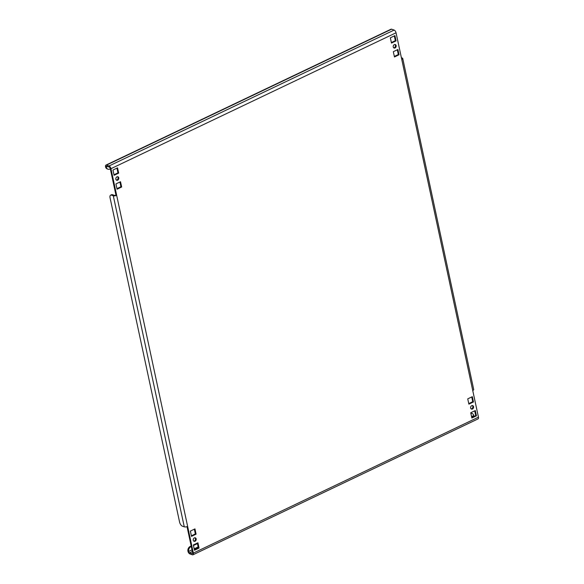 <?xml version="1.0" encoding="UTF-8"?>
<svg xmlns="http://www.w3.org/2000/svg" width="584" height="584" viewBox="0 0 584 584"><rect width="100%" height="100%" fill="white"/><g stroke="black" fill="none" stroke-linecap="round" stroke-linejoin="round"><path stroke-width="0.88" d="M393.244 46.983A1.84 1.445 109 0 0 394.091 48.034A1.84 1.445 109 0 0 395.653 47.486A1.84 1.445 109 0 0 396.134 45.603A1.84 1.445 109 0 0 395.288 44.552A1.84 1.445 109 0 0 393.733 45.099A1.84 1.445 109 0 0 393.244 46.983M394.908 44.486A1.84 1.445 -71 0 1 395.419 45.355A1.84 1.445 -71 0 1 393.755 47.844M470.646 408.034A1.84 1.445 109 0 0 471.492 409.085A1.84 1.445 109 0 0 473.055 408.537A1.84 1.445 109 0 0 473.544 406.654A1.84 1.445 109 0 0 472.697 405.603A1.84 1.445 109 0 0 471.135 406.157A1.84 1.445 109 0 0 470.646 408.034M472.31 405.544A1.84 1.445 -71 0 1 472.821 406.406A1.84 1.445 -71 0 1 471.157 408.902M115.866 179.208A1.84 1.445 109 0 0 116.712 180.259A1.84 1.445 109 0 0 118.275 179.704A1.84 1.445 109 0 0 118.764 177.828A1.84 1.445 109 0 0 117.917 176.777A1.84 1.445 109 0 0 116.355 177.324A1.84 1.445 109 0 0 115.866 179.208M117.53 176.711A1.84 1.445 -71 0 1 118.041 177.58A1.84 1.445 -71 0 1 116.377 180.069M193.267 540.258A1.84 1.445 109 0 0 194.114 541.31A1.84 1.445 109 0 0 195.677 540.762A1.84 1.445 109 0 0 196.166 538.879A1.84 1.445 109 0 0 195.319 537.827A1.84 1.445 109 0 0 193.757 538.382A1.84 1.445 109 0 0 193.267 540.258M194.932 537.769A1.84 1.445 -71 0 1 195.443 538.63A1.84 1.445 -71 0 1 193.778 541.127M191.289 546.536L190.851 546.748A3.686 2.884 109 0 0 188.668 551.457A1.226 0.606 -115.5 0 0 189.632 552.822L192.158 553.69A1.226 0.606 -115.5 0 0 192.443 553.683A1.226 0.606 -115.5 0 0 192.64 552.829L187.026 526.659M192.005 549.872L188.668 551.457L187.953 551.208A2.453 1.212 -115.5 0 0 189.873 553.931L192.392 554.8A2.453 1.212 -115.5 0 0 192.976 554.793A2.453 1.212 -115.5 0 0 193.355 553.077L478.457 417.173L401.763 59.451A2.453 0.927 -12.1 0 0 402.726 58.436A2.453 0.927 -12.1 0 0 402.252 58.035L401.398 57.743M396.047 32.792L110.953 168.688A2.453 1.212 -115.5 0 0 109.033 165.973L106.514 165.104A2.453 1.212 -115.5 0 0 105.93 165.111L391.024 29.207A2.453 1.212 64.5 0 1 391.609 29.2L394.127 30.069A2.453 1.212 64.5 0 1 396.047 32.792L401.763 59.451M110.953 168.688L116.669 195.355L115.946 195.107L110.23 168.44A1.226 0.606 -115.5 0 0 109.274 167.082L106.748 166.214A1.226 0.606 -115.5 0 0 106.463 166.214A1.226 0.606 -115.5 0 0 106.266 167.075A3.686 2.884 109 0 0 107.96 169.178A3.686 2.884 109 0 0 109.88 169.031L110.318 168.82M474.704 410.851L475.719 415.589L471.741 417.487M471.726 396.959L472.741 401.704L468.762 403.595M394.324 35.909L395.339 40.646L391.36 42.544M397.303 49.793L398.317 54.531L394.339 56.429M119.924 182.018L120.939 186.756L116.961 188.654M197.326 543.069L198.341 547.814L194.362 549.705M194.348 529.184L195.363 533.922L191.384 535.82M116.946 168.134L117.961 172.871L113.982 174.769M470.726 412.742L471.857 418.02L476.442 415.837L475.31 410.559L470.726 412.742M467.748 398.857L468.879 404.135L473.463 401.953L472.332 396.675L467.748 398.857M390.346 37.807L391.477 43.077L396.061 40.895L394.93 35.617L390.346 37.807M393.324 51.691L394.456 56.969L399.033 54.779L397.908 49.509L393.324 51.691M115.946 183.916L117.077 189.194L121.662 187.004L120.53 181.726L115.946 183.916M199.064 548.062L197.932 542.784L193.348 544.967L194.479 550.245L199.064 548.062L198.341 547.814M196.085 534.17L194.954 528.9L190.369 531.082L191.501 536.36L196.085 534.17L195.363 533.922M112.968 170.024L114.099 175.302L118.683 173.119L117.552 167.842L112.968 170.024M187.639 526.41L116.669 195.355A2.453 0.927 167.9 0 1 113.296 195.779L111.493 195.158A3.686 1.81 -115.5 0 0 110.624 195.166A3.686 1.81 -115.5 0 0 110.047 197.742L179.595 522.14A3.686 1.81 -115.5 0 0 182.471 526.213L184.274 526.834A2.453 0.927 -12.1 0 0 187.639 526.41L193.355 553.077M115.946 195.107A1.226 0.467 167.9 0 1 114.26 195.319L112.464 194.698L111.493 195.158M110.624 195.166L111.588 194.706A3.686 1.81 64.5 0 1 112.464 194.698M402.726 58.436L473.697 389.499A2.453 0.927 167.9 0 1 472.741 390.506M478.457 417.173A2.453 1.212 64.5 0 1 478.07 418.889L192.976 554.793M105.93 165.111A2.453 1.212 -115.5 0 0 105.543 166.827A3.686 2.884 -71 0 0 107.244 168.929L107.96 169.178M474.106 416.356A1.226 0.606 64.5 0 1 473.77 415.56A3.686 2.884 109 0 0 472.069 413.457A3.686 2.884 109 0 0 470.857 413.37M187.953 551.208A3.686 2.884 -71 0 1 190.128 546.5L190.851 546.748M191.172 546.004L190.128 546.5M470.799 413.092A3.686 2.884 -71 0 1 471.354 413.209L472.069 413.457M197.443 543.609L193.465 545.5M117.961 172.871L118.683 173.119M120.939 186.756L121.662 187.004M398.317 54.531L399.033 54.779M395.339 40.646L396.061 40.895M472.741 401.704L473.463 401.953M475.719 415.589L476.442 415.837M189.632 552.822L192.355 551.522M192.632 553.464L192.158 553.69M391.609 29.2L106.514 165.104M109.033 165.973L394.127 30.069M113.296 195.779L184.274 526.834M107.522 166.477L106.266 167.075L105.543 166.827M473.77 415.56L471.558 416.611M198.151 546.938L194.18 548.836"/></g></svg>
